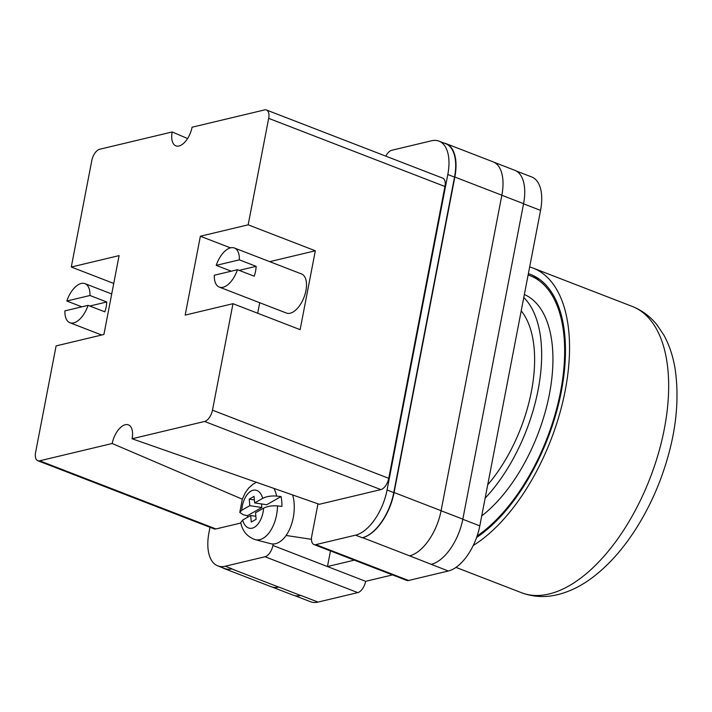 <?xml version="1.0" encoding="UTF-8"?>
<svg xmlns="http://www.w3.org/2000/svg" width="712" height="712" viewBox="0 0 712 712"><rect width="100%" height="100%" fill="white"/><g stroke="black" fill="none" stroke-linecap="round" stroke-linejoin="round"><path stroke-width="1.07" d="M273.185 543.977L272.901 545.463A10.475 5.367 -68.9 0 1 265.033 556.748L225.295 566.227A41.91 21.458 -68.9 0 1 217.774 565.88A41.91 21.458 -68.9 0 1 208.981 532.496L209.987 527.289M385.797 156.133A10.475 5.367 -68.9 0 1 391.76 150.268L431.499 140.789A41.91 21.458 -68.9 0 1 439.019 141.136A41.91 21.458 -68.9 0 1 447.812 174.52L387.061 490.007A41.91 21.458 -68.9 0 1 355.564 535.148L315.825 544.627A10.475 5.367 -68.9 0 1 313.947 544.538A10.475 5.367 -68.9 0 1 311.749 536.189L317.979 503.82M354.309 560.148L327.458 566.556L365.648 581.321L392.499 574.913M300.829 595.428L300.606 595.481A41.91 21.458 111.1 0 0 300.829 595.428L318.042 602.085A41.91 21.458 111.1 0 1 310.521 601.738L294.724 595.624M516.325 171.022L531.766 176.994A41.91 21.458 111.1 0 1 540.559 210.378L479.808 525.865A41.91 21.458 111.1 0 1 448.311 571.006L408.572 580.485A10.475 5.367 111.1 0 1 406.694 580.396L313.947 544.538M365.648 581.321A10.475 5.367 111.1 0 1 357.78 592.606L318.042 602.085M447.812 174.52L454.523 177.119L393.772 492.606A41.91 21.458 -68.9 0 1 362.274 537.738L362.595 537.667A41.91 21.458 -68.9 0 0 394.092 492.526L441.093 510.7L501.853 195.213A41.91 21.458 -68.9 0 0 493.06 161.829L446.059 143.655A41.91 21.458 -68.9 0 0 444.101 143.103M446.059 143.655A41.91 21.458 -68.9 0 1 454.843 177.039L394.092 492.526M454.523 177.119A41.91 21.458 -68.9 0 0 445.739 143.735L439.019 141.136M222.349 567.642A41.91 21.458 -68.9 0 0 224.173 568.55A41.91 21.458 -68.9 0 0 231.685 568.897L278.686 587.071A41.91 21.458 -68.9 0 0 278.784 587.044L278.686 587.071A41.91 21.458 -68.9 0 1 271.174 586.724L224.173 568.55M217.774 565.88L224.494 568.47A41.91 21.458 -68.9 0 0 232.005 568.826L231.685 568.897M409.507 555.858A41.91 21.458 -68.9 0 0 409.596 555.841L448.311 571.006M501.835 195.266L523.578 203.677L462.827 519.155A41.91 21.458 -68.9 0 1 431.33 564.296A41.91 21.458 111.1 0 1 431.098 564.349M523.578 203.677A41.91 21.458 -68.9 0 0 514.785 170.293L494.066 162.283M272.224 587.071L293.086 595.134A41.91 21.458 -68.9 0 0 300.606 595.481L278.784 587.044M362.595 537.667L409.596 555.841A41.91 21.458 -68.9 0 0 441.093 510.7M330.475 550.928L327.458 566.556L272.901 545.463M292.65 494.956A31.426 17.515 98.6 0 1 294.065 502.699A31.426 17.515 98.6 0 1 270.596 543.665L255.101 539.616A29.744 16.572 -81.4 0 0 277.493 505.912C272.002 505.529 267.365 506.277 263.6 508.154L255.528 512.747L256.115 519.279L251.274 522.029L250.686 515.506L242.614 520.098L240.709 522.59C242.445 531.116 247.251 536.795 255.101 539.616M277.493 505.912L281.934 506.401A30.189 16.821 -81.4 0 0 281.756 501.337A30.189 16.821 -81.4 0 0 281.053 496.567L276.612 496.077A29.744 16.572 -81.4 0 0 273.942 488.405M281.053 496.567L266.688 504.737L254.647 502.912L262.719 498.32C266.493 496.433 271.121 495.686 276.612 496.077M247.473 517.33A30.189 16.821 -81.4 0 1 247.473 515.666L243.54 514.883L239.793 512.444L241.733 510.255L249.805 505.671L249.218 499.139L254.059 496.389L254.647 502.912M254.371 499.922L249.218 499.139M247.473 515.666L261.847 507.496L249.805 505.671M261.847 507.496L261.526 503.963M255.839 516.289L250.686 515.506M528.117 274.992A145.31 74.413 111.1 0 1 530.12 275.704A145.31 74.413 111.1 0 1 560.077 394.083A145.31 74.413 111.1 0 1 477.12 535.985M524.352 294.51A125.721 64.383 111.1 0 1 549.424 394.128A125.721 64.383 111.1 0 1 481.73 515.88M523.783 297.491A125.721 64.383 111.1 0 1 485.139 498.16M521.211 310.841A113.938 58.34 111.1 0 1 487.711 484.81M473.204 545.526A153.481 78.596 -68.9 0 0 564.064 396.183A153.481 78.596 -68.9 0 0 533.066 268.077A153.481 78.596 -68.9 0 0 529.666 266.938M476.586 537.507A146.672 75.107 -68.9 0 0 560.762 394.341A146.672 75.107 -68.9 0 0 530.609 274.432A146.672 75.107 -68.9 0 0 528.375 273.648M237.452 269.706L214.312 275.233A20.951 10.733 111.1 0 0 219.278 287.087A20.951 10.733 111.1 0 0 237.452 269.706L254.246 276.203A20.951 10.733 -68.9 0 0 255.572 271.183A20.951 10.733 -68.9 0 0 256.142 266.341L239.196 270.382M219.278 287.087L286.42 313.049A20.951 10.733 -68.9 0 0 305.929 290.647A20.951 10.733 -68.9 0 0 301.532 273.96L234.39 247.998A20.951 10.733 111.1 0 1 239.357 259.853L256.142 266.341M231.258 271.192L216.208 265.371A20.951 10.733 111.1 0 1 234.39 247.998M88.066 305.35L64.925 310.877A20.951 10.733 111.1 0 0 69.883 322.723A20.951 10.733 111.1 0 0 88.066 305.35L104.851 311.838A20.951 10.733 -68.9 0 0 106.177 306.819A20.951 10.733 -68.9 0 0 106.747 301.986L89.81 306.026M81.862 306.827L66.821 301.016A20.951 10.733 111.1 0 1 84.995 283.643A20.951 10.733 111.1 0 1 89.961 295.489L106.747 301.986M268.673 118.352A10.475 5.367 -68.9 0 0 266.475 110.004L442.739 178.151A10.475 5.367 111.1 0 1 444.938 186.5L268.673 118.352L248.168 224.823L315.318 250.784L300.126 329.656L232.984 303.695L212.479 410.174L388.743 478.322A10.475 5.367 111.1 0 1 380.867 489.607L319.314 504.292L132.076 438.761L204.602 421.459A10.475 5.367 -68.9 0 0 212.479 410.174M444.938 186.5L388.743 478.322M248.168 224.823L200.366 236.233L185.173 315.105L232.984 303.695M266.475 110.004A10.475 5.367 -68.9 0 0 264.597 109.915L192.071 127.217A17.417 8.918 111.1 0 1 175.428 145.649A17.417 8.918 111.1 0 1 172.197 131.96L187.567 138.546M240.807 523.017L215.941 528.954A10.475 5.367 111.1 0 1 214.054 528.865L37.798 460.717A10.475 5.367 -68.9 0 1 35.6 452.378L56.106 345.899L103.907 334.489L119.1 255.617L71.289 267.027L91.795 160.547A10.475 5.367 -68.9 0 1 99.671 149.262L172.197 131.96M37.798 460.717A10.475 5.367 -68.9 0 0 39.676 460.806L215.941 528.954M242.303 499.201L112.202 443.505L39.676 460.806M112.202 443.505A17.417 8.918 111.1 0 1 127.982 424.735A17.417 8.918 111.1 0 1 132.076 438.761M71.289 267.027L113.742 283.438M200.366 236.233L230.457 247.865M269.732 261.66L315.318 250.784M259.711 302.716L257.682 313.244M66.821 301.016L89.961 295.489M216.208 265.371L239.357 259.853M265.033 556.748L357.78 592.606M225.295 566.227L232.005 568.826M315.825 544.627L408.572 580.485M355.564 535.148L362.274 537.738M462.8 519.288L479.808 525.865M523.551 203.81L540.559 210.378M441.084 510.753L462.827 519.155M454.843 177.039L501.853 195.213M387.061 490.007L393.772 492.606M241.733 510.255A19.313 10.76 98.6 0 1 251.033 491.084A19.313 10.76 98.6 0 1 262.719 498.32M263.6 508.154A19.313 10.76 98.6 0 1 254.291 527.334A19.313 10.76 98.6 0 1 242.614 520.098M549.023 593.995A153.481 78.596 -68.9 0 0 658.44 453.339A153.481 78.596 -68.9 0 0 632.185 306.4C642.055 310.325 650.368 316.529 657.114 325.037L663.878 335.147C669.253 344.928 672.973 355.991 675.021 368.353C680.227 403.134 675.145 440.817 659.757 481.41C653.34 498.017 645.57 513.539 636.475 527.984C623.97 547.777 609.962 563.788 594.458 575.999C582.692 585.255 570.437 591.476 557.683 594.654C545.214 597.697 533.146 597.048 521.495 592.713A153.481 78.596 -68.9 0 0 549.023 593.995M380.867 489.607L204.602 421.459M311.455 539.313L286.082 535.468M256.453 482.291L252.929 484.24L248.568 488.174L245.222 492.864L242.329 499.112L239.793 512.444M539.643 279.389L530.12 275.704M632.185 306.4L533.066 268.077M521.495 592.713L455.965 567.384M84.995 283.643L111.713 293.967M69.883 322.723L101.691 335.023"/></g></svg>
